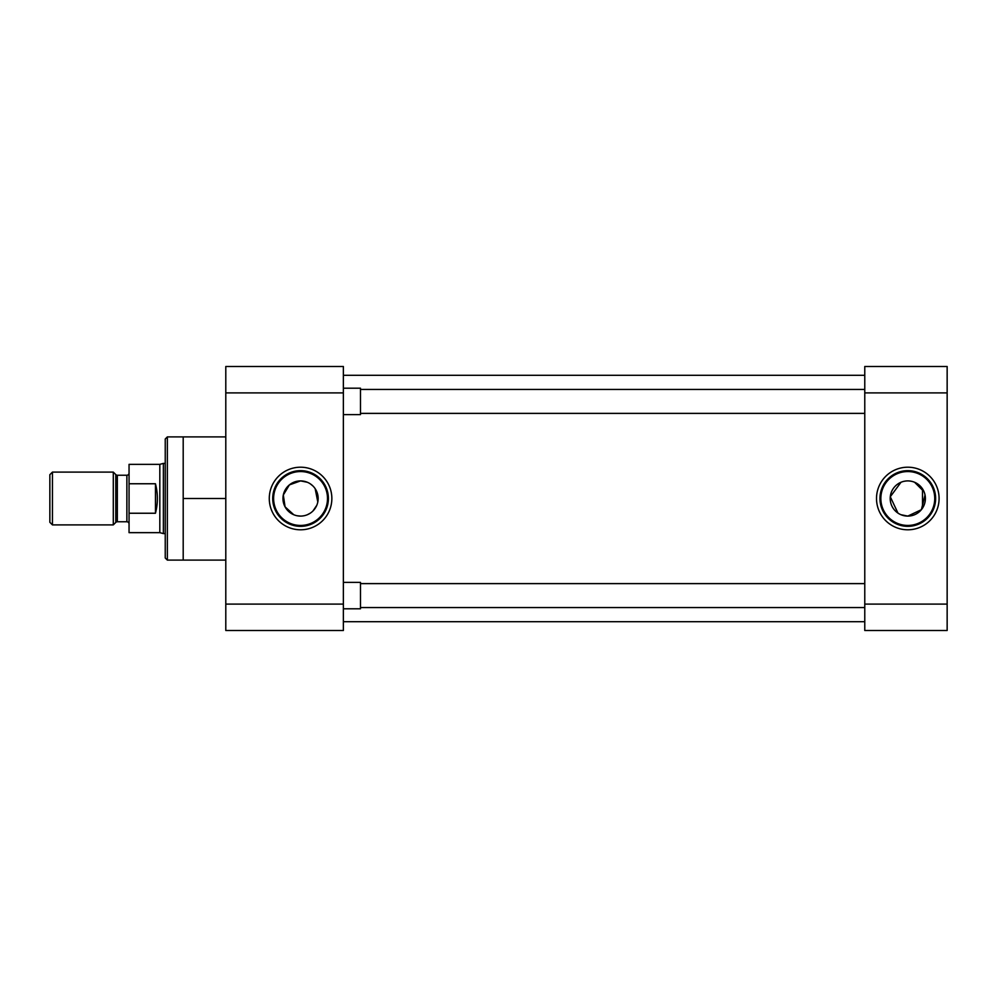 <?xml version="1.0" encoding="UTF-8"?>
<svg xmlns="http://www.w3.org/2000/svg" width="997" height="997" viewBox="0 0 997 997"><rect width="100%" height="100%" fill="white"/><g stroke="black" fill="none" stroke-linecap="round" stroke-linejoin="round"><path stroke-width="1.5" d="M300.558 467.207A31.293 31.293 0 0 0 269.277 498.5A31.293 31.293 0 0 0 300.558 529.793A31.293 31.293 0 0 0 331.851 498.5A31.293 31.293 0 0 0 300.558 467.207M300.558 470.659A27.841 27.841 0 0 0 272.717 498.5A27.841 27.841 0 0 0 300.558 526.341A27.841 27.841 0 0 0 328.399 498.5A27.841 27.841 0 0 0 300.558 470.659M225.796 436.898L167.359 436.898L167.359 560.102L225.796 560.102M300.558 471.556A26.944 26.944 0 0 0 273.614 498.5A26.944 26.944 0 0 0 300.558 525.444A26.944 26.944 0 0 0 327.502 498.5A26.944 26.944 0 0 0 300.558 471.556M167.359 436.898L165.24 439.004L165.24 557.996L167.359 560.102M293.766 514.739L285.08 506.862L283.31 495.023L289.392 484.903L300.558 480.903A17.597 17.597 0 0 0 282.961 498.5A17.597 17.597 0 0 0 300.558 516.097L297.069 515.748M225.796 604.107L225.796 630.503L343.367 630.503L343.367 604.107L225.796 604.107L225.796 392.893L343.367 392.893L343.367 604.107M343.367 392.893L343.367 366.497L225.796 366.497L225.796 392.893M183.199 436.898L183.199 498.5L225.796 498.5M183.199 498.5L183.199 560.102M300.558 516.097A17.597 17.597 0 0 0 318.155 498.5A17.597 17.597 0 0 0 300.558 480.903L307.375 482.274M310.379 483.894L313.008 486.05M315.164 488.68L317.806 501.99M316.797 505.305L312.983 510.963M310.366 513.119L307.35 514.739M304.048 515.748L302.303 516.01M343.367 621.704L864.773 621.704M343.367 375.296L864.773 375.296M935.635 498.5A27.841 27.841 0 0 0 907.793 470.659A27.841 27.841 0 0 0 879.952 498.5A27.841 27.841 0 0 0 907.793 526.341A27.841 27.841 0 0 0 935.635 498.5M907.793 529.793A31.293 31.293 0 0 0 939.087 498.5A31.293 31.293 0 0 0 907.793 467.207A31.293 31.293 0 0 0 876.513 498.5A31.293 31.293 0 0 0 907.793 529.793M907.793 525.444A26.944 26.944 0 0 0 934.737 498.5A26.944 26.944 0 0 0 907.793 471.556A26.944 26.944 0 0 0 880.85 498.5A26.944 26.944 0 0 0 907.793 525.444M925.042 494.998L921.378 509.691L907.793 516.097A17.597 17.597 0 0 0 925.39 498.5A17.597 17.597 0 0 0 907.793 480.903A17.597 17.597 0 0 0 890.196 498.5A17.597 17.597 0 0 0 907.793 516.097L900.989 514.726M909.538 480.99L911.283 481.252M914.598 482.261L924.032 491.695M947.15 604.107L864.773 604.107L864.773 630.503L947.15 630.503L947.15 366.497L864.773 366.497L864.773 392.893L947.15 392.893M864.773 604.107L864.773 392.893M897.973 513.106L890.284 496.755L901.001 482.261M904.304 481.252L906.049 480.99M864.773 413.381L360.478 413.381M864.773 389.441L360.478 389.441M343.367 388.207L360.478 388.207L360.478 414.615L343.367 414.615M864.773 607.559L360.478 607.559M864.773 583.619L360.478 583.619M343.367 582.385L360.478 582.385L360.478 608.793L343.367 608.793M129.049 523.948A2.181 2.181 0 0 0 126.868 521.767L126.868 475.233A2.181 2.181 0 0 0 129.049 473.052M115.789 522.403L115.789 474.597A2.181 2.181 0 0 0 117.334 475.233L117.334 521.767A2.181 2.181 0 0 0 115.789 522.403L113.297 524.896L52.442 524.896L52.442 472.104L113.297 472.104L113.297 524.896M165.24 463.406L163.371 463.406L163.371 533.594L165.24 533.594M155.457 483.757L129.049 483.757L129.049 464.353L159.819 464.353L159.819 532.647L129.049 532.647L129.049 513.243L155.457 513.243L155.457 483.757C158.012 493.59 158.012 503.41 155.457 513.243M126.868 475.233L117.334 475.233M126.868 521.767L117.334 521.767M115.789 474.597L113.297 472.104M52.442 472.104L49.85 474.697L49.85 522.303L52.442 524.896M129.049 483.757L129.049 513.243M922.512 508.158L922.512 488.842M159.819 532.647L163.371 533.594M159.819 464.353L163.371 463.406"/></g></svg>
